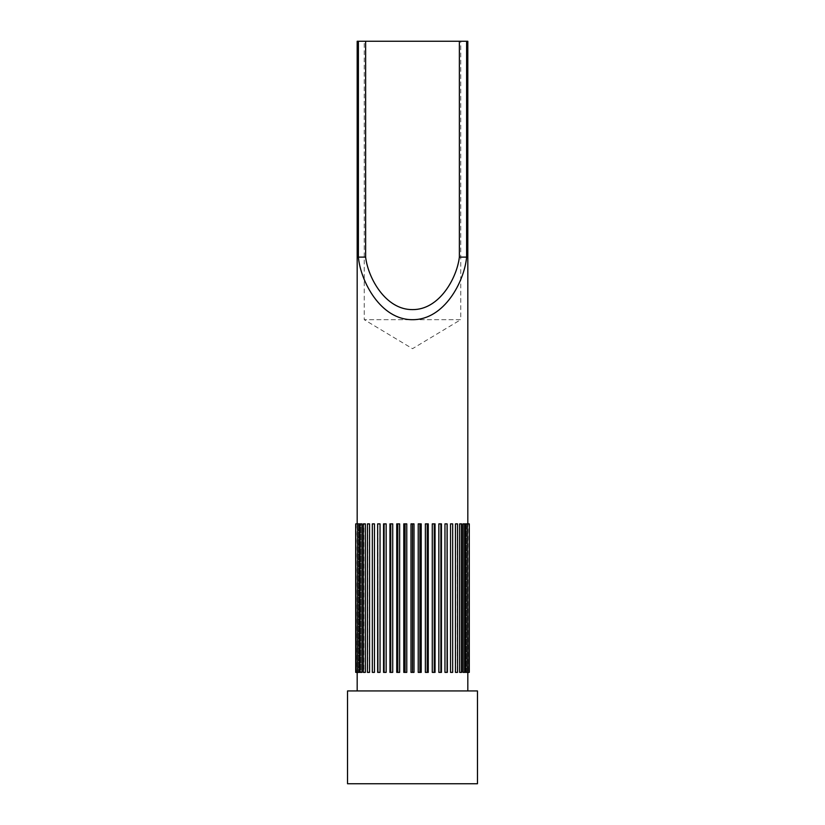 <?xml version="1.0" encoding="UTF-8"?>
<svg xmlns="http://www.w3.org/2000/svg" width="825" height="825" viewBox="0 0 825 825"><rect width="100%" height="100%" fill="white"/><g stroke="black" fill="none" stroke-linecap="round" stroke-linejoin="round"><path stroke-width="0.62" stroke-dasharray="4.12 3.09" d="M460.762 41.25L459.37 41.25L460.762 41.25L460.762 319.688L364.238 319.688L412.5 348.686L460.762 319.688L364.238 319.688L364.238 41.25L365.63 41.25L364.238 41.25M419.915 523.875L418.223 523.875L421.214 523.875L418.223 523.875L418.223 672.375L421.214 672.375L418.223 672.375L421.214 672.375L421.214 523.875L419.915 523.875L419.915 672.375M434.239 523.875L432.269 523.875L435.053 523.875L432.269 523.875L432.269 672.375L435.053 672.375L432.269 672.375L435.053 672.375L435.053 523.875L434.239 523.875L434.239 672.375M447.078 523.875L444.964 523.875L447.356 523.875L444.964 523.875L444.964 672.375L447.356 672.375L444.964 672.375L447.356 672.375L447.356 523.875L447.078 672.375M455.452 523.875L457.287 523.875L457.287 672.375L455.452 672.375L457.566 672.375L457.287 523.875L455.452 523.875L455.452 672.375L457.566 672.375L457.566 523.875L455.452 523.875M463.011 523.875L464.166 523.875L464.166 672.375L463.011 672.375L464.98 672.375L464.166 672.375L464.166 523.875L463.011 523.875L463.011 672.375L464.98 672.375L464.98 523.875L463.011 523.875M467.363 523.875L467.363 672.375L465.527 672.375L466.3 672.375L466.3 523.875L467.363 523.875L466.3 523.875L466.3 672.375L465.527 672.375L465.527 523.875L467.517 523.875L467.125 672.375L468.817 672.375L467.517 672.375L467.517 523.875L467.125 672.375L469.301 672.375M355.699 523.875L357.875 523.875L357.875 672.375L359.473 672.375L357.637 672.375L359.473 672.375L359.473 523.875L357.637 523.875L358.7 523.875L358.7 672.375L358.7 523.875L357.637 523.875L357.637 672.375M357.483 523.875L357.483 672.375L356.183 672.375L357.483 672.375L357.483 523.875L356.183 523.875L357.483 523.875M360.834 523.875L361.989 523.875L360.834 523.875L360.834 672.375L361.989 672.375L360.02 672.375L360.834 672.375L360.834 523.875L360.02 523.875L360.834 523.875M367.713 523.875L369.548 523.875L367.713 523.875L367.713 672.375L369.548 672.375L367.434 672.375L367.713 523.875M377.922 523.875L380.036 523.875L377.644 523.875L377.644 672.375L380.036 672.375L377.644 672.375L380.036 672.375L380.036 523.875L377.922 523.875L377.922 672.375M390.761 523.875L392.731 523.875L389.947 523.875L389.947 672.375L392.731 672.375L389.947 672.375L392.731 672.375L392.731 523.875L390.761 523.875L390.761 672.375M405.085 523.875L406.777 523.875L403.786 523.875L403.786 672.375L406.777 672.375L403.786 672.375L406.777 672.375L406.777 523.875L405.085 523.875L405.085 672.375M412.5 523.875L410.994 523.875L414.006 523.875L410.994 523.875L410.994 672.375L414.006 672.375L410.994 672.375L414.006 672.375L414.006 523.875L412.5 523.875L412.5 672.375M397.794 523.875L399.64 523.875L396.732 523.875L396.732 672.375L399.64 672.375L396.732 672.375L399.64 672.375L399.64 523.875L397.794 523.875L397.794 672.375M384.099 523.875L386.152 523.875L383.553 523.875L383.553 672.375L386.152 672.375L383.553 672.375L386.152 672.375L386.152 523.875L384.099 523.875L384.099 672.375M372.333 523.875L374.468 523.875L372.333 523.875L372.333 672.375L374.468 672.375L372.333 672.375L374.468 672.375L374.468 523.875L372.333 523.875L372.333 672.375L372.333 523.875M363.856 523.875L365.362 523.875L363.856 523.875L363.856 672.375L365.362 672.375L363.309 672.375L363.856 672.375L363.856 523.875L363.309 523.875L363.856 523.875M459.638 523.875L461.144 523.875L461.144 672.375L459.638 672.375L461.691 672.375L461.144 672.375L461.144 523.875L459.638 523.875L459.638 672.375L461.691 672.375L461.691 523.875L459.638 523.875M450.532 523.875L452.667 523.875L452.667 672.375L450.532 672.375L452.667 672.375L452.667 523.875L450.532 523.875L450.532 672.375L452.667 672.375L452.667 523.875L450.532 523.875M440.901 523.875L438.848 523.875L441.447 523.875L438.848 523.875L438.848 672.375L441.447 672.375L438.848 672.375L441.447 672.375L441.447 523.875L440.901 523.875L440.901 672.375M427.206 523.875L425.36 523.875L428.268 523.875L425.36 523.875L425.36 672.375L428.268 672.375L425.36 672.375L428.268 672.375L428.268 523.875L427.206 523.875L427.206 672.375M355.699 672.375L357.204 672.375L357.204 523.875L357.204 672.375L356.183 672.375L357.875 672.375L357.637 523.875M467.816 690.938L357.184 690.938L467.816 690.938M467.363 672.375L466.3 672.375L467.363 672.375L467.125 523.875L468.817 523.875L467.796 523.875L467.796 672.375L467.796 523.875L469.301 523.875M357.184 41.25L467.816 41.25M365.362 523.875L365.362 672.375L363.309 672.375L363.309 523.875L365.362 523.875M361.989 523.875L361.989 672.375L360.02 672.375L360.02 523.875L361.989 523.875M369.548 523.875L369.548 672.375L367.434 672.375L367.434 523.875L369.548 523.875M347.531 783.75L477.469 783.75M347.531 690.938L477.469 690.938M356.183 523.875L356.183 672.375M468.817 523.875L467.517 523.875L468.817 523.875L468.817 672.375"/><path stroke-width="1.24" d="M477.469 690.938L347.531 690.938L347.531 783.75L477.469 783.75L477.469 690.938M467.816 523.875L467.816 41.25L357.184 41.25L357.184 523.875M419.915 523.875L421.214 523.875L421.214 672.375L418.223 672.375L418.223 523.875L419.915 523.875L419.915 672.375M434.239 523.875L435.053 523.875L435.053 672.375L432.269 672.375L432.269 523.875L434.239 523.875L434.239 672.375M447.078 523.875L447.356 672.375L444.964 672.375L444.964 523.875L447.078 523.875L447.078 672.375M455.452 523.875L455.452 672.375L457.566 672.375L457.566 523.875L455.452 523.875M463.011 523.875L463.011 672.375L464.98 672.375L464.98 523.875L463.011 523.875M361.989 523.875L361.989 672.375L360.02 672.375L360.02 523.875L361.989 523.875M369.548 523.875L369.548 672.375L367.434 672.375L367.434 523.875L369.548 523.875M377.922 523.875L380.036 523.875L380.036 672.375L377.644 672.375L377.644 523.875L377.922 672.375M390.761 523.875L392.731 523.875L392.731 672.375L389.947 672.375L389.947 523.875L390.761 523.875L390.761 672.375M405.085 523.875L406.777 523.875L406.777 672.375L403.786 672.375L403.786 523.875L405.085 523.875L405.085 672.375M412.5 523.875L414.006 523.875L414.006 672.375L410.994 672.375L410.994 523.875L412.5 523.875L412.5 672.375M397.794 523.875L399.64 523.875L399.64 672.375L396.732 672.375L396.732 523.875L397.794 523.875L397.794 672.375M384.099 523.875L386.152 523.875L386.152 672.375L383.553 672.375L383.553 523.875L384.099 523.875L384.099 672.375M374.468 523.875L374.468 672.375L372.333 672.375L372.333 523.875L374.468 523.875M365.362 523.875L365.362 672.375L363.309 672.375L363.309 523.875L365.362 523.875M357.637 672.375L357.637 523.875L359.473 523.875L359.473 672.375L355.699 672.375L355.699 523.875L356.183 672.375M468.817 523.875L465.527 523.875L465.527 672.375L469.301 672.375L469.301 523.875L468.817 672.375M459.638 523.875L459.638 672.375L461.691 672.375L461.691 523.875L459.638 523.875M450.532 523.875L450.532 672.375L452.667 672.375L452.667 523.875L450.532 523.875M440.901 523.875L441.447 523.875L441.447 672.375L438.848 672.375L438.848 523.875L440.901 523.875L440.901 672.375M427.206 523.875L428.268 523.875L428.268 672.375L425.36 672.375L425.36 523.875L427.206 523.875L427.206 672.375M357.184 672.375L357.184 690.938M467.816 672.375L467.816 690.938M466.61 41.25L466.61 257.122C464.434 281.212 444.489 319.914 412.5 319.688C380.511 319.914 360.566 281.212 358.39 257.122L365.63 257.122C368.074 278.004 385.605 309.88 412.5 309.612C439.395 309.88 456.926 278.004 459.37 257.122L459.37 41.25M358.39 41.25L358.39 257.122M365.63 257.122L365.63 41.25M466.61 257.122L459.37 257.122M357.637 523.875L356.183 523.875M467.363 523.875L467.363 672.375"/></g></svg>
